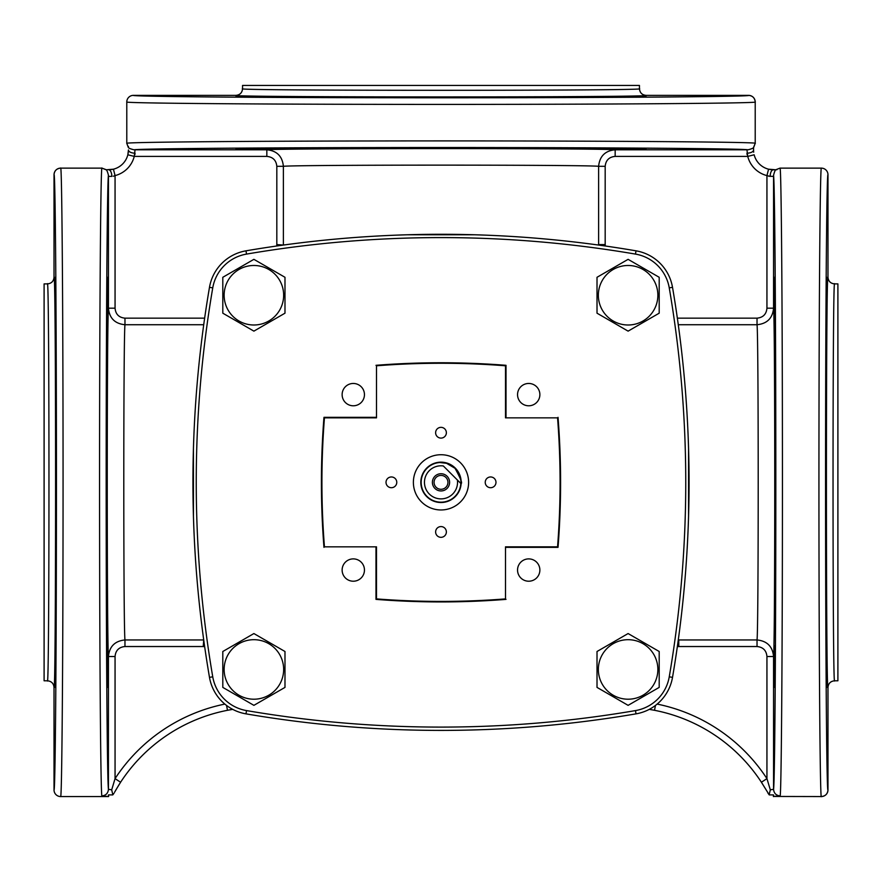 <?xml version="1.0" encoding="UTF-8"?>
<svg xmlns="http://www.w3.org/2000/svg" width="882" height="882" viewBox="0 0 882 882"><rect width="100%" height="100%" fill="white"/><g stroke="black" fill="none" stroke-linecap="round" stroke-linejoin="round"><path stroke-width="1.32" d="M460.911 482.344A19.911 19.911 0 0 0 441 462.433A19.911 19.911 0 0 0 421.089 482.344A19.911 19.911 0 0 0 441 502.255A19.911 19.911 0 0 0 460.911 482.344M474.957 234.777L407.043 234.777M193.434 448.387L193.434 516.301M688.566 448.387L688.566 516.301M837.9 680.794L837.9 283.894L834.592 283.894C832.52 271.733 832.52 692.954 834.592 680.794L837.9 680.794M44.1 283.894L44.1 680.794L47.407 680.794C49.48 692.954 49.48 271.733 47.407 283.894L44.1 283.894M242.55 85.444L639.45 85.444L639.45 88.751C651.611 90.824 230.389 90.824 242.55 88.751L242.55 85.444M747.109 154.67L746.944 153.17A6.615 3.23 0 0 0 753.559 149.94L753.559 147.426C753.46 148.11 751.607 148.893 748.035 149.797L615.162 149.786C605.14 150.734 599.628 156.246 598.613 166.312C586.927 164.747 295.073 164.747 283.387 166.312C282.372 156.246 276.86 150.734 266.838 149.786L133.965 149.797C130.393 148.893 128.54 148.11 128.441 147.426L128.441 146.478M284.169 244.953L283.387 244.579L283.387 166.312L276.816 166.312L276.816 244.579L283.376 245.064M598.624 245.064L597.831 244.953M204.635 318.159L124.968 318.159L124.968 324.73C123.403 336.417 123.403 628.271 124.968 639.957L203.235 639.957L203.61 639.174M678.39 639.174L678.28 639.968M757.032 646.528C763.073 647.134 766.381 650.464 766.943 656.506L773.558 656.506C772.61 646.484 767.097 640.971 757.032 639.957L757.032 646.528L678.765 646.528L678.765 639.957L757.032 639.957C758.597 628.271 758.597 336.417 757.032 324.73C767.097 323.716 772.61 318.204 773.558 308.182L766.943 308.182L766.943 175.595L770.173 176.4A6.615 3.23 -90 0 1 773.404 169.785L776.866 169.785M834.592 680.794L834.592 680.794C830.579 681.191 828.374 683.396 827.978 687.409C828.374 683.396 830.579 681.191 834.592 680.794C830.579 681.191 828.374 683.396 827.978 687.409C825.905 699.977 825.905 264.71 827.978 277.279C828.374 281.292 830.579 283.497 834.592 283.894C830.579 283.497 828.374 281.292 827.978 277.279L827.978 277.279C828.374 281.292 830.579 283.497 834.592 283.894M47.407 283.894L47.407 283.894C51.421 283.497 53.626 281.292 54.023 277.279C53.626 281.292 51.421 283.497 47.407 283.894C51.421 283.497 53.626 281.292 54.023 277.279C56.095 264.71 56.095 699.977 54.023 687.409C53.626 683.396 51.421 681.191 47.407 680.794C51.421 681.191 53.626 683.396 54.023 687.409L54.023 687.409C53.626 683.396 51.421 681.191 47.407 680.794M242.55 88.751L242.55 88.751C242.153 92.764 239.948 94.969 235.935 95.366L235.935 95.366C239.948 94.969 242.153 92.764 242.55 88.751C242.153 92.764 239.948 94.969 235.935 95.366L235.935 95.366C223.367 97.439 658.634 97.439 646.065 95.366C642.052 94.969 639.847 92.764 639.45 88.751L639.45 88.751C639.847 92.764 642.052 94.969 646.065 95.366L646.065 95.366C642.052 94.969 639.847 92.764 639.45 88.751M113.326 176.235L115.057 175.595A26.46 26.46 0 0 0 134.251 156.401L266.838 156.401L266.838 149.786C278.602 148.198 603.398 148.198 615.162 149.786L615.162 156.401C609.12 156.963 605.791 160.27 605.184 166.312L598.613 166.312L598.613 244.579L605.184 244.579L605.339 246.001M224.833 704.09A171.99 171.99 0 0 0 115.057 778.63L115.057 656.506L108.442 656.506C109.39 646.484 114.903 640.971 124.968 639.957L124.968 646.528L203.235 646.528L203.72 639.968M203.72 324.73L124.968 324.73C114.903 323.716 109.39 318.204 108.442 308.182C106.854 319.934 106.854 644.742 108.442 656.506L108.442 789.302C108.045 793.315 105.84 795.52 101.827 795.906C100.757 789.291 99.798 679.25 99.611 542.198C99.28 356.46 100.515 161.781 101.981 168.131L60.638 168.131C62.115 161.66 63.35 358.963 63.008 545.462C62.798 688.125 61.751 799.235 60.638 796.556L108.596 796.556L101.827 795.906M646.175 148.562L586.64 148.562M295.36 148.562L235.825 148.562L295.36 148.562M124.968 318.159C118.927 317.553 115.619 314.224 115.057 308.182L108.442 308.182L108.453 175.309C107.549 171.736 106.766 169.884 106.083 169.785L113.436 169.19A19.845 19.845 0 0 0 127.846 154.78L128.441 149.94A6.615 3.23 180 0 0 135.056 153.17L134.891 154.67M107.218 277.168L107.218 336.703M107.218 627.984L107.218 687.519L107.218 627.984M766.943 656.506L766.943 778.63L770.306 789.82L773.558 789.302C774.969 783.315 776.083 598.349 775.774 423.746C775.587 289.197 774.628 181.306 773.547 175.309L773.558 176.4L768.674 176.235M774.782 336.703L774.782 277.168L774.782 336.703M774.782 687.519L774.572 645.833M826.599 277.168L826.599 336.703L826.599 277.168M826.599 627.984L826.599 687.519L826.599 627.984M826.82 317.862L826.809 319.306M55.401 336.703L55.401 277.168L55.401 336.703M55.401 687.519L55.401 627.984L55.401 687.519M586.64 96.744L646.175 96.744L586.64 96.744M235.825 96.744L295.36 96.744L235.825 96.744M128.309 152.189L127.846 154.78L134.251 156.401L135.056 149.786M746.944 149.786L747.749 156.401L754.154 154.78A19.845 19.845 0 0 0 768.564 169.19L775.917 169.785C775.234 169.884 774.451 171.736 773.547 175.309M753.559 147.426L755.212 143.325C761.563 141.859 566.883 140.624 381.145 140.955C237.037 141.142 124.042 142.2 126.788 143.325L126.788 101.981C124.108 103.095 235.218 104.142 377.882 104.352C564.381 104.693 761.684 103.459 755.212 101.981A6.615 6.615 0 0 0 748.597 95.366C754.937 96.844 561.79 98.078 379.205 97.737C239.551 97.527 130.79 96.48 133.403 95.366L235.935 95.366L133.403 95.366A6.615 6.615 180 0 0 126.788 101.981A6.615 6.615 0 0 1 133.403 95.366L235.935 95.366M115.057 308.182L115.057 175.595L113.436 169.19L110.845 169.653M615.162 156.401L747.749 156.401A26.46 26.46 0 0 0 766.943 175.595L768.564 169.19L771.155 169.653M226.542 705.446L227.49 710.297A165.375 165.375 0 0 0 120.591 782.246L115.057 778.63L111.694 789.82L108.442 789.302C107.372 782.83 106.413 675.105 106.226 540.942C105.917 365.942 107.042 180.645 108.453 175.309M108.442 176.4L111.827 176.4A6.615 3.23 -90 0 0 108.596 169.785M106.138 169.785L101.981 168.131L106.413 169.785M120.591 782.246L115.696 790.25M232.131 709.47L227.49 710.297A165.375 165.375 0 0 1 232.131 709.47L232.131 709.47A165.375 165.375 0 0 0 227.49 710.297M119.357 784.164L114.561 792.257M113.943 793.37L112.753 794.903L108.486 794.903L108.53 796.446M771.596 794.903L769.247 794.903L761.409 782.246A165.375 165.375 0 0 0 654.51 710.297L655.458 705.446M769.766 787.924L770.306 789.82L769.181 794.748L761.409 782.246A165.375 165.375 0 0 0 654.51 710.297L649.869 709.47A165.375 165.375 0 0 1 650.574 709.58A165.375 165.375 0 0 0 649.869 709.47M657.167 704.09A171.99 171.99 0 0 1 766.943 778.63L761.409 782.246L762.963 784.682M773.558 176.4L773.558 308.182C775.146 319.945 775.146 644.742 773.558 656.506L773.558 789.302C773.955 793.315 776.16 795.52 780.173 795.906C781.584 789.798 782.698 600.84 782.389 422.489C782.202 278.381 781.143 165.386 780.019 168.131L821.363 168.131C820.249 165.452 819.202 276.562 818.992 419.226C818.65 605.725 819.885 803.028 821.363 796.556A6.615 6.615 0 0 0 827.978 789.941C826.5 796.281 825.265 603.134 825.607 420.549C825.817 280.895 826.864 172.133 827.978 174.746L827.978 277.279L827.978 174.746A6.615 6.615 -90 0 0 821.363 168.131A6.615 6.615 0 0 1 827.978 174.746L827.978 277.279M753.559 149.94L753.691 152.189M753.559 147.757L755.212 143.325L755.212 101.981C754.816 97.968 752.611 95.763 748.597 95.366L646.065 95.366L748.597 95.366A6.615 6.615 180 0 1 755.212 101.981M111.694 789.82L112.819 794.748L114.01 793.26M110.404 794.903L112.753 794.903M768.013 793.282L769.181 794.748M774.561 317.862L774.572 319.306M769.358 794.903L773.514 794.903L773.47 796.446L780.173 795.906M773.47 796.446L821.363 796.556C825.376 796.159 827.581 793.954 827.978 789.941L827.978 687.409L827.978 789.941A6.615 6.615 -90 0 1 821.363 796.556M108.596 794.903L108.596 796.556M773.404 796.556L773.404 794.903M468.618 482.344A27.618 27.618 0 0 0 441 454.726A27.618 27.618 0 0 0 413.382 482.344A27.618 27.618 0 0 0 441 509.961A27.618 27.618 0 0 0 468.618 482.344M376.504 417.848L376.504 365.787A826.875 826.875 0 0 1 505.496 365.787L505.496 417.848L557.556 417.848A826.875 826.875 0 0 1 557.556 546.84L505.496 546.84L505.496 598.9A826.875 826.875 0 0 1 376.504 598.9L376.504 546.84L324.444 546.84A826.875 826.875 0 0 1 324.444 417.848L376.504 417.848L376.504 365.787M495.982 482.344A5.369 5.369 0 0 1 490.613 487.713A5.369 5.369 0 0 1 485.232 482.344A5.369 5.369 0 0 1 490.613 476.964A5.369 5.369 0 0 1 495.982 482.344M446.369 531.956A5.369 5.369 0 0 1 441 537.325A5.369 5.369 0 0 1 435.62 531.956A5.369 5.369 0 0 1 441 526.576A5.369 5.369 0 0 1 446.369 531.956M396.768 482.344A5.369 5.369 0 0 1 391.387 487.713A5.369 5.369 0 0 1 386.018 482.344A5.369 5.369 0 0 1 391.387 476.964A5.369 5.369 0 0 1 396.768 482.344M446.369 432.731A5.369 5.369 0 0 1 441 438.1A5.369 5.369 0 0 1 435.62 432.731A5.369 5.369 0 0 1 441 427.351A5.369 5.369 0 0 1 446.369 432.731M461.176 482.344A20.176 20.176 0 0 0 441 462.168A20.176 20.176 0 0 0 420.824 482.344A20.176 20.176 0 0 0 441 502.52A20.176 20.176 0 0 0 461.176 482.344M505.496 365.787L505.496 365.269C462.322 361.907 419.148 361.918 375.986 365.313M505.496 417.848L557.556 417.848M506.014 365.313L506.014 417.329M557.556 546.84L558.074 546.84C561.437 503.666 561.426 460.492 558.03 417.329M505.496 546.84L505.496 598.9M558.03 547.358L506.014 547.358M376.504 598.9L375.986 599.374C419.325 602.781 462.675 602.781 506.014 599.374M376.504 546.84L324.444 546.84M375.986 599.374L375.986 547.358M324.444 417.848L323.926 417.848C320.574 460.845 320.574 503.843 323.926 546.84L323.97 547.358M323.97 417.329L375.986 417.329M539.872 394.629A11.157 11.157 0 0 1 528.715 405.786A11.157 11.157 0 0 1 517.547 394.629A11.157 11.157 0 0 1 528.715 383.461A11.157 11.157 0 0 1 539.872 394.629M364.453 394.629A11.157 11.157 0 0 1 353.285 405.786A11.157 11.157 0 0 1 342.128 394.629A11.157 11.157 0 0 1 353.285 383.461A11.157 11.157 0 0 1 364.453 394.629M364.453 570.059A11.157 11.157 0 0 1 353.285 581.216A11.157 11.157 0 0 1 342.128 570.059A11.157 11.157 0 0 1 353.285 558.89A11.157 11.157 0 0 1 364.453 570.059M539.872 570.059A11.157 11.157 0 0 1 528.715 581.216A11.157 11.157 0 0 1 517.547 570.059A11.157 11.157 0 0 1 528.715 558.89A11.157 11.157 0 0 1 539.872 570.059M245.979 250.83A1157.625 1157.625 0 0 1 636.021 250.83A44.651 44.651 0 0 1 672.514 287.323A1157.625 1157.625 0 0 1 672.514 677.365A44.651 44.651 0 0 1 636.021 713.858A1157.625 1157.625 0 0 1 245.979 713.858A44.651 44.651 0 0 1 209.486 677.365A1157.625 1157.625 0 0 1 209.486 287.323A44.651 44.651 0 0 1 245.979 250.83L246.53 254.093A1154.318 1154.318 0 0 1 635.47 254.093A41.344 41.344 0 0 1 669.251 287.874A1154.318 1154.318 0 0 1 669.251 676.814A41.344 41.344 0 0 1 635.47 710.594A1154.318 1154.318 0 0 1 246.53 710.594A41.344 41.344 0 0 1 212.749 676.814A1154.318 1154.318 0 0 1 212.749 287.874A41.344 41.344 0 0 1 246.53 254.093M457.372 480.006L443.337 465.972A16.538 16.538 0 0 0 424.837 478.838A16.538 16.538 0 0 0 436.347 498.209A16.538 16.538 0 0 0 457.372 480.006L460.812 483.446C462.796 483.975 460.867 478.926 455.035 468.309L446.59 463.304L439.898 462.532A19.845 19.845 0 0 0 435.41 501.384A19.845 19.845 0 0 0 460.812 483.446L457.78 480.414M447.086 488.43A8.6 8.6 0 0 0 447.086 476.258A8.6 8.6 0 0 0 434.914 476.258A8.6 8.6 0 0 0 434.914 488.43A8.6 8.6 0 0 0 447.086 488.43M445.906 487.25A6.946 6.946 0 0 0 445.906 477.438A6.946 6.946 0 0 0 436.094 477.438A6.946 6.946 0 0 0 436.094 487.25A6.946 6.946 0 0 0 445.906 487.25M642.372 643.331A29.768 29.768 0 0 1 654.223 683.715A29.768 29.768 0 0 1 613.839 695.567A29.768 29.768 0 0 1 601.987 655.183A29.768 29.768 0 0 1 642.372 643.331M613.199 696.736L628.105 705.346L659.196 687.398L659.196 651.5L628.105 633.552L597.015 651.5L597.015 687.398L613.199 696.736M268.161 643.331A29.768 29.768 0 0 1 280.013 683.715A29.768 29.768 0 0 1 239.628 695.567A29.768 29.768 0 0 1 227.776 655.183A29.768 29.768 0 0 1 268.161 643.331M238.989 696.736L253.895 705.346L284.985 687.398L284.985 651.5L253.895 633.552L222.804 651.5L222.804 687.398L238.989 696.736M642.372 269.12A29.768 29.768 0 0 1 654.223 309.505A29.768 29.768 0 0 1 613.839 321.357A29.768 29.768 0 0 1 601.987 280.972A29.768 29.768 0 0 1 642.372 269.12M613.199 322.525L628.105 331.136L659.196 313.187L659.196 277.29L628.105 259.341L597.015 277.29L597.015 313.187L613.199 322.525M268.161 269.12A29.768 29.768 0 0 1 280.013 309.505A29.768 29.768 0 0 1 239.628 321.357A29.768 29.768 0 0 1 227.776 280.972A29.768 29.768 0 0 1 268.161 269.12M238.989 322.525L253.895 331.136L284.985 313.187L284.985 277.29L253.895 259.341L222.804 277.29L222.804 313.187L238.989 322.525M678.28 324.73L757.032 324.73L757.032 318.159C763.073 317.553 766.381 314.224 766.943 308.182M605.184 166.312L605.184 244.579M677.365 318.159L757.032 318.159M54.023 277.279L54.023 174.746C55.5 168.407 56.735 361.554 56.393 544.139C56.183 683.793 55.136 792.554 54.023 789.941L54.023 687.409L54.023 789.941A6.615 6.615 90 0 0 60.638 796.556A6.615 6.615 0 0 1 54.023 789.941L54.023 687.409M748.035 149.797C742.699 148.385 557.402 147.261 382.402 147.57C247.853 147.757 139.962 148.716 133.965 149.797M266.838 156.401C272.88 156.963 276.209 160.27 276.816 166.312M276.661 246.001L276.816 244.579M115.057 656.506C115.619 650.464 118.927 647.134 124.968 646.528M204.657 646.682L203.235 646.528M678.765 646.528L677.343 646.682M128.441 147.702L126.788 143.325L128.441 147.713M775.642 169.785L780.019 168.131L775.631 169.785M54.023 174.746C54.419 170.733 56.624 168.528 60.638 168.131A6.615 6.615 0 0 0 54.023 174.746A6.615 6.615 90 0 1 60.638 168.131M635.47 254.093L636.021 250.83M669.251 287.874L672.514 287.323M669.251 676.814L672.514 677.365M635.47 710.594L636.021 713.858M246.53 710.594L245.979 713.858M212.749 676.814L209.486 677.365M212.749 287.874L209.486 287.323M827.978 687.409L827.978 789.941M646.065 95.366L748.597 95.366"/></g></svg>
